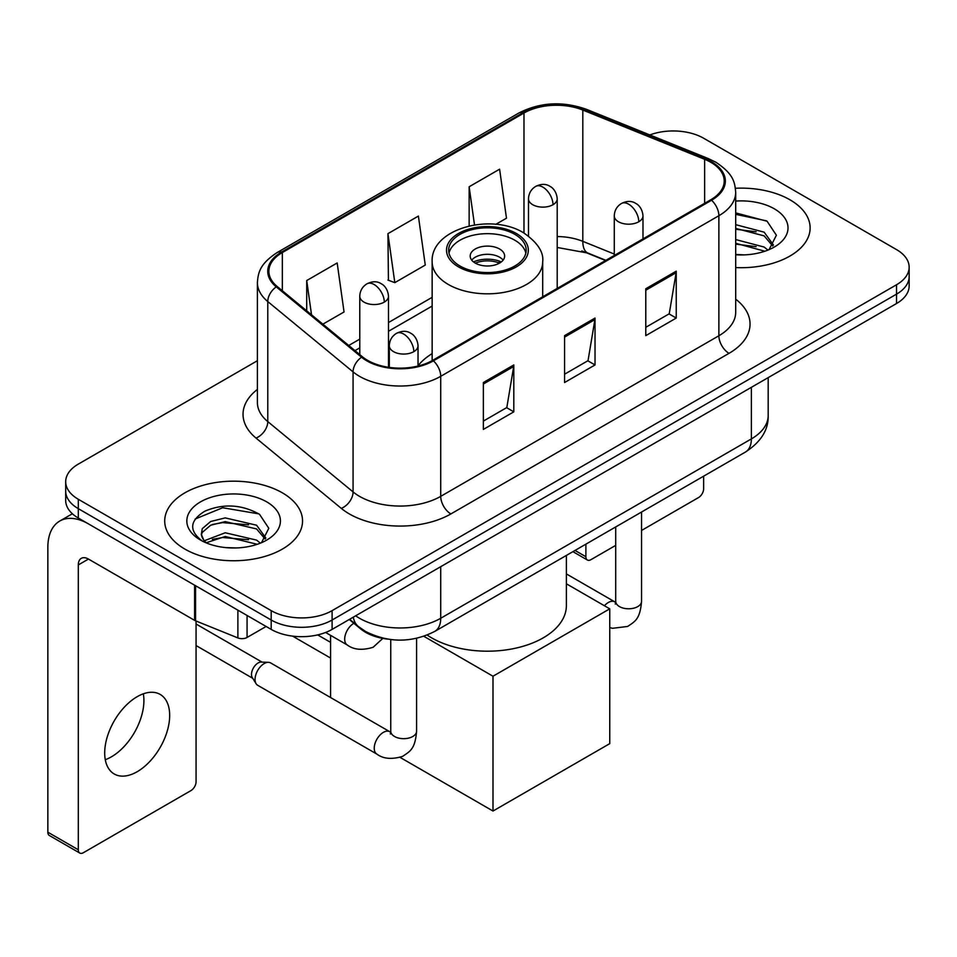 <?xml version="1.0" encoding="UTF-8"?>
<svg xmlns="http://www.w3.org/2000/svg" width="957" height="957" viewBox="0 0 957 957"><rect width="100%" height="100%" fill="white"/><g stroke="black" fill="none" stroke-linecap="round" stroke-linejoin="round"><path stroke-width="1.44" d="M432.145 353.623A76.093 43.926 0 0 0 418.03 365.801M605.566 260.507L584.141 251.847A57.432 33.16 0 0 0 581.748 250.937M388.04 639.168A43.065 24.87 180 0 1 360.789 629L349.257 619.49M257.397 360.717L78.307 464.109A43.065 24.87 0 0 0 65.686 481.694L65.686 500.451A43.065 24.87 0 0 0 78.307 518.036L271.19 629.395A43.065 24.87 0 0 0 332.103 629.395L896.53 303.525A43.065 24.87 0 0 0 909.15 285.94L909.15 276.561A43.065 24.87 0 0 1 896.53 294.146A43.065 24.87 0 0 0 909.15 276.561L909.15 267.182A43.065 24.87 0 0 0 896.53 249.598L703.646 138.239A43.065 24.87 0 0 0 649.827 134.937M65.686 481.694A43.065 24.87 0 0 0 78.307 499.279L271.19 610.638A43.065 24.87 0 0 0 332.103 610.638L332.103 620.016L896.53 294.146L332.103 620.016A43.065 24.87 0 0 1 271.19 620.016A43.065 24.87 0 0 0 332.103 620.016L332.103 629.395M78.307 499.279L78.307 508.657L271.19 620.016L78.307 508.657A43.065 24.87 0 0 1 65.686 491.073A43.065 24.87 0 0 0 78.307 508.657L78.307 518.036M789.944 199.786A68.916 39.787 0 0 0 735.419 188.266A68.916 39.787 0 0 1 789.944 199.786A68.916 39.787 0 0 1 810.124 227.91A68.916 39.787 0 0 0 789.944 199.786M282.351 492.831A68.916 39.787 0 0 0 207.25 484.206A68.916 39.787 0 0 0 164.712 520.967A68.916 39.787 0 0 0 184.904 549.103A68.916 39.787 0 0 0 259.993 557.728A68.916 39.787 0 0 0 302.544 520.967A68.916 39.787 0 0 0 282.351 492.831A68.916 39.787 0 0 0 207.25 484.206A68.916 39.787 0 0 0 164.712 520.967A68.916 39.787 0 0 0 184.904 549.103A68.916 39.787 0 0 0 259.993 557.728A68.916 39.787 0 0 0 302.544 520.967A68.916 39.787 0 0 0 282.351 492.831M710.764 162.271A45.936 26.521 180 0 1 724.21 181.029A45.936 26.521 180 0 1 710.764 199.774L432.6 360.37A45.936 26.521 180 0 1 362.488 356.829L277.195 286.502A45.936 26.521 180 0 1 268.881 271.298A45.936 26.521 180 0 1 282.339 252.54L523.981 113.022A45.936 26.521 180 0 1 582.813 110.055L704.627 159.293A45.936 26.521 180 0 1 710.764 162.271M711.565 161.805A47.084 27.191 0 0 0 705.285 158.754L583.471 109.517A47.084 27.191 0 0 0 523.168 112.555L281.525 252.074A47.084 27.191 0 0 0 276.25 286.885L361.543 357.212A47.084 27.191 0 0 0 433.413 360.837L711.565 200.252A47.084 27.191 0 0 0 711.565 161.805M483.357 382.525L483.357 429.418L513.813 411.833L513.813 364.94L483.357 382.525M483.357 421.104L506.815 407.55L513.694 366.507A11.484 6.627 -120 0 0 513.813 364.94M506.612 407.67L513.813 411.833M645.784 288.751L645.784 335.644L676.24 318.059L676.24 271.166L645.784 288.751M645.784 327.318L669.242 313.776L676.121 272.721A11.484 6.627 -120 0 0 676.24 271.166M669.039 313.896L676.24 318.059M564.57 335.644L564.57 382.525L595.027 364.952L595.027 318.059L564.57 335.644M564.57 374.211L588.029 360.669L594.907 319.614A11.484 6.627 -120 0 0 595.027 318.059M587.825 360.789L595.027 364.952M735.694 267.577A68.916 39.787 0 0 0 810.124 227.91A68.916 39.787 0 0 1 735.694 267.577M332.103 610.638L896.53 284.767A43.065 24.87 0 0 0 909.15 267.182M495.798 224.345L506.48 218.184L499.602 169.186L469.145 186.771L469.145 225.948M322.88 324.172L344.053 311.958L337.175 262.96L306.719 280.545L306.719 310.858M387.932 233.664L394.81 282.65L425.267 265.065L418.388 216.079L387.932 233.664L388.422 280.269M394.81 282.65L387.932 280.078M469.145 186.771L474.505 224.919M306.719 280.545L311.527 314.817M735.694 254.442L744.259 254.873M735.694 239.561L764.153 247.05L767.945 250.088M735.694 243.281L764.834 251.236M735.694 224.668L764.153 232.168L773.471 245.04M735.694 228.388L764.153 235.889L772.742 246.009M735.694 254.753A46.797 27.023 0 0 0 774.309 247.026A46.797 27.023 0 0 0 774.309 208.805A46.797 27.023 0 0 0 735.694 201.078M769.057 249.633L776.39 235.243L767.119 221.258L735.694 212.897M735.694 214.344L766.485 220.84M735.694 229.237L756.126 231.785M735.694 244.119L756.126 246.667M575.013 550.442L585.887 556.723A7.178 4.139 120 0 0 587.383 560.012A7.178 4.139 120 0 0 590.971 559.654L615.71 545.37M641.549 530.453L698.574 497.532A7.178 4.139 120 0 0 703.646 488.74L703.646 476.167M585.887 556.723L585.887 544.162M514.83 234.357A38.758 22.382 0 0 0 472.591 229.513A38.758 22.382 0 0 0 448.654 250.184A38.758 22.382 0 0 0 460.006 266.01A38.758 22.382 0 0 0 502.258 270.855A38.758 22.382 0 0 0 526.183 250.184A38.758 22.382 0 0 0 514.83 234.357M525.848 253.115A38.758 22.382 0 0 0 514.83 240.219A38.758 22.382 0 0 0 474.971 234.848A38.758 22.382 0 0 0 448.989 253.115M427.181 635.077A78.964 45.589 0 0 0 431.583 637.841A78.964 45.589 0 0 0 517.641 647.722A78.964 45.589 0 0 0 566.377 605.602L566.377 555.419M499.602 249.011A17.226 9.941 0 0 0 480.833 246.858A17.226 9.941 0 0 0 470.198 256.045A17.226 9.941 0 0 0 475.234 263.079A17.226 9.941 0 0 0 494.015 265.233A17.226 9.941 0 0 0 504.65 256.045A17.226 9.941 0 0 0 499.602 249.011M503.119 260.148A17.226 9.941 0 0 0 499.602 257.218A17.226 9.941 0 0 0 471.729 260.148M473.5 261.907A22.968 13.266 180 0 1 500.332 261.488L500.332 262.637M475.39 263.163A20.097 11.604 180 0 1 498.262 262.685L500.332 261.488M497.915 263.929L498.262 262.685M330.572 658.057L292.579 636.118M492.999 811.034L492.999 676.228L609.753 608.831L609.753 743.637L492.999 811.034L400.086 757.394M330.572 642.35L317.664 634.898M330.572 697.533L330.572 635.352M492.999 676.228L423.855 636.309M566.377 583.794L609.753 608.831M255.052 679.398A12.92 7.465 -60 0 1 264.18 663.572A12.92 7.465 -60 0 1 268.45 662.328A12.92 7.465 -60 0 1 270.64 662.926L389.822 731.734A12.92 7.465 -60 0 0 383.936 732.069A12.92 7.465 -60 0 0 383.362 732.38A12.92 7.465 -60 0 0 374.929 743.768A12.92 7.465 -60 0 0 376.902 754.116L257.72 685.308A12.92 7.465 -60 0 1 256.105 683.717A12.92 7.465 -60 0 1 255.052 679.398M256.105 683.717L252.253 677.532A9.331 5.383 -60 0 1 251.5 674.41A9.331 5.383 -60 0 1 258.091 662.986A9.331 5.383 -60 0 1 261.177 662.088L268.45 662.328M143.323 693.813A45.936 26.521 -60 0 1 111.419 756.831A45.936 26.521 -60 0 1 105.282 759.702M137.186 771.713A45.936 26.521 120 0 0 167.2 731.22A45.936 26.521 120 0 0 160.154 694.411A45.936 26.521 120 0 0 137.186 696.684A45.936 26.521 120 0 0 107.172 737.165A45.936 26.521 120 0 0 114.218 773.986A45.936 26.521 120 0 0 137.186 771.713M247.073 615.471L247.073 637.458L266.118 626.464M194.606 585.182L88.463 523.898A57.432 33.16 -120 0 0 59.741 521.051A57.432 33.16 -120 0 0 47.85 547.344L47.85 832.195L78.307 849.78L78.307 564.929A14.355 8.29 60 0 1 81.273 558.35A14.355 8.29 60 0 1 88.463 559.067L194.606 620.351L194.606 585.182A7.178 4.139 0 0 0 195.563 585.648M78.307 849.78A7.178 4.139 120 0 0 79.79 853.058L49.333 835.485A7.178 4.139 -60 0 1 47.85 832.195M79.79 853.058A7.178 4.139 120 0 0 83.379 852.711L190.993 790.578A7.178 4.139 120 0 0 196.065 781.785L196.065 621.021M247.073 637.458A7.178 4.139 180 0 1 237.886 637.924L195.563 620.818A7.178 4.139 180 0 1 194.606 620.351M225.84 547.607L236.666 547.93M204.331 540.741L225.23 532.774L256.572 540.107L260.364 543.145M206.257 542.751L225.23 536.494L257.254 544.294M204.654 542.188L201.305 534.329A32.442 18.733 0 0 0 206.545 543.002M201.305 534.329L202.286 528.647L210.684 521.493L225.23 517.893L256.572 525.214L265.89 538.097M201.389 534.784L202.286 532.379L210.684 525.214L225.23 521.613L256.572 528.934L265.161 539.054M261.476 542.691L268.809 528.288L259.526 514.316C241.738 504.411 223.543 503.358 204.918 511.146C189.642 520.584 188.685 530.489 202.035 540.884L202.202 540.992M266.716 501.863A46.797 27.023 0 0 0 200.527 501.863A46.797 27.023 0 0 0 200.527 540.071A46.797 27.023 0 0 0 266.728 540.071A46.797 27.023 0 0 0 266.716 501.863M195.192 519.005L222.67 507.736L258.892 513.885M212.358 524.496L222.67 522.618L248.533 524.831M212.358 539.377L222.67 537.511L248.533 539.724M360.789 628.39L360.789 629M355.645 615.794A57.432 33.16 0 0 0 359.509 618.258A57.432 33.16 0 0 0 440.722 618.258L751.365 438.916A57.432 33.16 0 0 0 768.184 415.47C768.603 429.717 761.018 441.919 745.419 452.063L434.777 631.405A28.71 16.58 60 0 0 440.722 618.258L440.722 566.688M751.365 387.334L751.365 438.916A28.71 16.58 60 0 1 745.419 452.063M353.324 617.145A28.71 19.2 129.5 0 0 358.325 626.476L349.604 619.287M896.53 303.525L896.53 284.767M271.19 629.395L271.19 610.638M735.694 299.17A71.787 41.438 180 0 1 729.031 353.336L450.879 513.933A14.355 8.29 60 0 1 440.722 496.348L718.874 335.763A57.432 33.16 0 0 0 735.694 312.317L735.694 192.273A57.432 33.16 180 0 1 718.874 215.72A14.355 8.29 -120 0 0 711.565 200.252M450.879 513.933A71.787 41.438 180 0 1 349.353 513.933A71.787 41.438 180 0 1 341.314 508.394L256.021 438.079A71.787 41.438 180 0 1 257.397 389.439M359.509 496.348A57.432 33.16 0 0 0 440.722 496.348L440.722 376.316A57.432 33.16 180 0 1 353.073 371.89L267.781 301.563A57.432 33.16 180 0 1 257.397 282.542L257.397 402.586A57.432 33.16 0 0 0 267.781 421.594L353.073 491.922A57.432 33.16 0 0 0 359.509 496.348M735.694 192.273C734.773 182.416 733.863 174.198 715.908 162.259L708.359 158.599A14.355 6.723 112 0 0 705.285 158.754M708.359 158.599L586.557 109.361C562.764 100.94 540.203 102.16 518.838 113.022A14.355 8.29 60 0 1 523.168 112.555M281.525 252.074A14.355 8.29 -120 0 0 277.195 252.528C259.778 263.953 258.199 272.542 257.397 282.542M276.25 286.885A14.355 9.606 129.5 0 0 267.781 301.563L267.781 421.594A14.355 9.606 -50.5 0 1 256.021 438.079M586.557 109.361A14.355 6.723 112 0 0 583.471 109.517M361.543 357.212A14.355 9.606 129.5 0 0 353.073 371.89L353.073 491.922A14.355 9.606 -50.5 0 1 341.314 508.394M433.413 360.837A14.355 8.29 60 0 1 440.722 376.316L718.874 215.72L718.874 335.763A14.355 8.29 60 0 0 729.031 353.336M282.339 252.54L282.339 290.749M704.627 159.293L704.627 203.327M582.813 110.055L582.813 241.343A45.936 26.521 0 0 0 557.201 236.546M614.274 254.06L582.813 241.343A25.839 12.106 -68 0 0 587.957 253.079L557.201 247.468M523.981 113.022L523.981 233.03M432.145 297.34L388.482 322.545M359.772 339.125L348.731 345.489M564.57 337.127L594.907 319.614M645.784 290.234L676.121 272.721M483.357 384.02L513.694 366.507M458.487 266.883A40.912 23.626 0 0 0 516.349 266.883A40.912 23.626 0 0 0 516.349 233.484A40.912 23.626 0 0 0 458.487 233.484A40.912 23.626 0 0 0 458.487 266.883M542.691 296.814L542.691 261.907A55.279 31.916 180 0 1 508.574 291.395A55.279 31.916 180 0 1 448.331 284.468A55.279 31.916 180 0 1 432.145 261.907L432.145 360.633M638.786 221.761A14.355 8.29 0 0 0 642.984 215.899C642.362 207.31 636.788 203.805 636.178 203.685C632.015 200.755 627.11 200.683 621.452 203.47A14.355 8.29 60 0 1 628.629 204.176A14.355 8.29 -120 0 1 638.786 221.761A14.355 8.29 0 0 1 618.473 221.761A14.355 8.29 0 0 1 614.274 215.899C614.49 210.456 616.882 206.317 621.452 203.47M604.429 605.757A12.92 7.465 -60 0 1 608.329 602.503A12.92 7.465 -60 0 1 608.903 602.192A12.92 7.465 -60 0 1 614.789 601.857L566.377 573.913M615.291 604.118L615.71 601.331A12.92 7.465 -0 0 0 619.49 606.606A12.92 7.465 -0 0 0 637.171 606.917A12.92 7.465 -0 0 0 641.549 601.331C640.089 619.55 634.826 621.5 627.613 626.464L612.564 628.294L609.753 627.625M413.819 351.638A14.355 8.29 0 0 0 418.03 345.776C417.408 337.199 411.821 333.682 411.211 333.562C407.048 330.632 402.143 330.56 396.485 333.347A14.355 8.29 60 0 1 403.663 334.053A14.355 8.29 -120 0 1 413.819 351.638A14.355 8.29 0 0 1 393.518 351.638A14.355 8.29 0 0 1 389.308 345.776C389.523 340.333 391.915 336.194 396.485 333.347M390.336 733.995L390.743 731.208A12.92 7.465 -0 0 0 394.535 736.483A12.92 7.465 -0 0 0 412.216 736.806A12.92 7.465 -0 0 0 416.594 731.208C415.123 749.427 409.871 751.377 402.646 756.353C391.856 759.631 383.267 758.889 376.902 754.116M553.002 204.702A14.355 8.29 0 0 0 557.201 198.841C556.579 190.264 551.005 186.747 550.395 186.627C546.232 183.696 541.327 183.624 535.669 186.412A14.355 8.29 60 0 1 542.846 187.117A14.355 8.29 -120 0 1 553.002 204.702A14.355 8.29 0 0 1 532.702 204.702A14.355 8.29 0 0 1 528.491 198.841C528.707 193.398 531.099 189.259 535.669 186.412M384.283 302.113A14.355 8.29 0 0 0 388.482 296.251C387.86 287.674 382.286 284.157 381.676 284.038C377.513 281.107 372.608 281.035 366.95 283.822A14.355 8.29 60 0 1 374.127 284.528A14.355 8.29 -120 0 1 384.283 302.113A14.355 8.29 0 0 1 363.971 302.113A14.355 8.29 0 0 1 359.772 296.251C359.988 290.808 362.38 286.669 366.95 283.822M382.836 638.403L373.11 647.279C362.308 650.557 353.731 649.815 347.367 645.042A12.92 7.465 -60 0 1 344.687 639.132A12.92 7.465 -60 0 1 353.863 623.282M78.307 564.929L88.463 559.067M195.563 585.732L195.563 620.818M237.886 637.924L237.886 610.171M434.777 631.405C411.666 643.02 388.566 643.02 365.454 631.405L358.325 626.476M768.184 415.47L768.184 377.62M518.838 113.022L277.195 252.528M432.145 306.073L388.482 331.289M359.772 347.858L354.963 350.633M605.877 260.328L587.957 253.079M587.383 560.012L572.908 551.651M542.691 261.907C543.911 252.181 537.523 242.468 523.527 232.766C490.941 212.61 430.231 228.783 432.145 261.907M615.674 602.324L614.789 601.857M641.549 512.031L641.549 601.331M642.984 238.903L642.984 215.899M615.71 526.948L615.71 601.331M614.274 255.483L614.274 215.899M390.707 732.201L389.822 731.734M416.594 638.331L416.594 731.208M418.03 366.041L418.03 345.776M196.065 645.568L252.72 678.286M390.743 639.539L390.743 731.208M389.308 367.392L389.308 345.776M196.065 624.012L262.051 662.112M557.201 288.428L557.201 198.841M528.491 236.044L528.491 198.841M388.482 367.273L388.482 296.251M347.367 645.042L325.595 632.481M359.772 354.592L359.772 296.251M59.741 521.051L72.373 513.765"/></g></svg>
